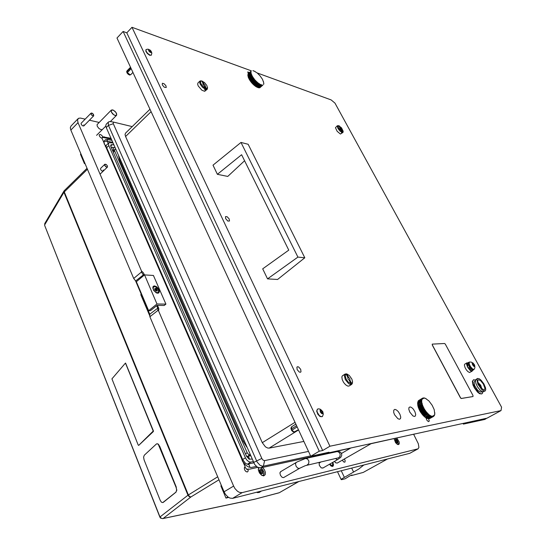 <?xml version="1.0" encoding="UTF-8"?>
<svg xmlns="http://www.w3.org/2000/svg" width="546" height="546" viewBox="0 0 546 546"><rect width="100%" height="100%" fill="white"/><g stroke="black" fill="none" stroke-linecap="round" stroke-linejoin="round"><path stroke-width="0.82" d="M162.264 84.91L164.278 87.217L166.223 87.524L165.888 85.715L164.073 83.77L162.339 83.285L162.264 84.91M297.16 369.622L299.228 371.997L300.3 372.29L301.01 371.792L300.716 369.342L298.648 366.973L297.577 366.68L296.874 367.178L297.16 369.622M225.614 218.612L227.846 221.069L229.532 221.021L229.136 218.782L227.095 216.694L225.484 216.653L225.614 218.612M409.793 412.093L412.933 415.895L414.462 416.468L415.39 415.984L415.683 414.434L414.912 411.718L413.226 409.022L411.541 407.446L410.019 406.879L408.961 407.596L408.838 409.309L409.793 412.093M394.56 414.762L397.816 418.68L399.413 419.253L400.395 418.741L400.73 417.137L399.965 414.346L398.239 411.568L396.478 409.95L394.881 409.377L393.768 410.135L393.686 412.346L394.56 414.762M249.461 72.604L247.768 71.922L248.287 73.744M425.969 417.833L426.815 420.113L428.405 421.614L429.327 421.055L428.637 418.755M132.2 126.604L114.114 122.243L113.268 122.447L113.227 123.56L261.944 458.722L263.083 460.135L264.578 460.633L308.483 451.426M298.553 429.989L269.103 448.109L267.629 448.013L265.452 446.826L262.312 442.656L294.99 422.297M151.112 111.623L125.58 136.534L125.068 134.507L125.6 133.067M414.864 433.954L371.075 443.7M350.518 448.211L260.469 467.949L257.289 467.123L254.695 464.537L106.245 127.58L105.76 125.607L106.279 124.174M310.572 455.93L262.885 466.264L260.183 465.369L257.159 462.114L108.456 125.362L108.21 122.324L109.139 121.594L110.708 121.608M472.993 396.567L472.979 395.406L445.249 344.048L444.505 343.502L432.35 344.082L432.357 345.031L460.626 397.925L461.404 398.457L473.068 396.526L461.268 398.505L460.469 397.863L432.282 345.079L432.248 344.137M484.07 389.824L484.684 389.387L484.862 388.09L483.367 384.05L480.453 380.487L478.214 379.763L477.73 380.658L477.88 382.289L479.224 385.449L481.395 388.336L484.07 389.824M481.9 388.807L481.135 386.725M479.408 383.913L477.873 382.268M477.443 378.528L475.764 379.572L475.402 381.094L475.812 383.183L477.559 386.882L480.098 390.131L482.555 391.816L485.128 390.977L485.742 389.858L485.558 387.824L483.886 383.886L481.197 380.296L479.347 378.815L477.661 378.433L476.835 379.641L477.982 384.275L481.422 389.243L483.278 390.711L485.128 390.977M475.675 379.695L474.071 382.425L474.727 385.817L477.893 390.561L480.596 392.021M475.443 380.064L473.587 379.75L472.372 381.292L473.007 384.978L474.44 388.001L477.484 392.035L479.559 393.666L481.633 393.953L482.439 393.311L482.746 391.932M473.437 379.825L472.747 381.081L472.945 383.36L474.815 387.79L478.924 392.772L480.842 393.83L482.009 393.741M150.368 50.601L148.778 49.604L148.683 50.607L149.897 52.061L151.208 52.512L151.235 51.467L150.368 50.601M151.31 51.522L151.194 52.614L150.034 52.211L148.819 50.949L148.519 49.686L149.932 49.932L151.31 51.522M150.949 50.935L151.829 53.133L151.331 55.201L149.897 55.044L147.57 53.303L146.055 51.017L146.014 49.549L147.959 49.147L150.123 50.075M145.994 49.59L145.83 51.249L147.345 53.535L149.672 55.276L151.399 55.16M321.731 410.756L321.273 410.039L320.898 410.449L320.174 410.189L320.325 411.916L321.696 413.561L322.843 413.479L322.72 411.718L321.731 410.756M322.747 411.636L322.932 413.575L321.867 413.738L320.304 412.005L320.127 410.066L321.185 409.91L322.747 411.636M322.802 411.704L323.287 414.148L322.57 416.339L321.075 416.666L319.178 415.424L317.158 411.998L316.96 410.292L317.451 409.152L318.707 408.845L320.318 409.247L322.795 411.698M317.485 409.118L316.653 411.118L317.84 414.312L320.024 416.523L322.14 416.646M132.971 72.441L130.849 74.618L129.982 74.672L127.109 72.318L127.136 70.721M130.76 74.666L129.648 75.061L128.146 74.276L126.945 72.836L126.713 71.499M298.423 429.702L294.444 431.906L293.222 431.36L291.605 429.572L291.646 426.767L295.836 424.112M294.799 431.886L293.188 431.947L291.55 430.385L290.875 428.221L291.646 426.767M473.566 369.703L472.447 370.522L471.13 370.618M473.286 370.038L471.532 369.471L469.273 366.741L468.113 363.65L468.236 362.667L468.918 362.312M467.137 363.274L468.482 362.401M467.588 366.38L467.956 366.161L467.321 363.786L466.953 364.005M470.208 369.997L470.584 369.785L468.7 367.526L468.325 367.745M473.471 365.738L473.989 366.489L474.201 366.093L474.815 366.393L474.392 364.708L472.993 362.988L472.14 362.994L472.508 364.721L473.471 365.738M472.536 364.803L472.092 362.926L473.054 363.008L474.535 364.96L474.774 366.557L473.805 366.38L472.536 364.803M474.761 365.54L474.856 367.868L473.914 369.499L472.543 368.994L470.563 366.81L469.219 364.032L469.287 362.087L471.191 362.053L473.28 363.199M469.417 361.984L468.693 363.302L469.915 366.55L472.188 369.198L473.341 369.717L474.105 369.43M480.05 386.22L481.006 386.677L480.671 385.36L479.668 384.166L479.067 384.22L480.05 386.22M479.361 385.551L478.985 384.227L479.784 384.2L480.808 385.551L481.026 386.827L480.309 386.732L479.361 385.551M339.748 127.764L341.96 131.709L341.803 132.439L339.742 130.828L337.899 128.33L337.257 125.962L338.65 125.628L337.974 126.058L338.554 128.098L341.96 131.709M342.492 131.879L343.175 131.293L343.024 132.364L342.335 132.603L342.492 131.879L341.141 128.795L340.329 127.901L339.803 128.337M343.175 131.265L341.503 127.812L338.704 125.723M342.915 132.487L340.424 134.009L337.175 131.327L335.476 127.716L337.448 125.648M342.335 132.603L341.55 132.985L341.803 132.439M346.246 374.187L347.85 377.443L348.014 378.951L349.283 380.35L350.894 383.62L350.675 384.596L348.669 383.736L345.249 379.511L344.335 375.341L345.113 374.024L346.246 374.187L345.495 374.931L345.311 376.33L346.157 379.136L348.027 381.845L350.894 383.62M352.539 382.043L352.252 383.715L351.406 384.514L351.631 383.538L350.02 380.275L349.788 378.637L348.587 377.368L347.727 377.914M351.631 383.538L352.545 381.947L351.924 379.101L349.194 375.286L346.144 373.826L347.625 374.29M351.699 384.377L348.901 386.07L347.611 386.008L345.536 384.739L343.57 382.425L342.178 379.531L341.885 376.89L342.417 375.771L345.072 374.051M351.406 384.514L350.259 385.067L350.675 384.596M202.846 83.695L205.405 88.309L205.235 89.21L202.375 87.135L199.986 83.777L199.693 81.381L200.334 80.876L201.645 80.951M207.541 87.401L207.371 89.094L206.047 89.469L206.217 88.568L204.839 84.78L203.856 83.77L203.044 84.541M206.217 88.568L207.507 87.851L206.832 85.36L204.381 82.419L201.897 81.19M207.234 89.244L204.675 91.332L201.918 90.247L198.191 85.906L197.638 84.132L197.98 82.951M206.047 89.469L205.119 89.947L204.641 89.769L205.235 89.21M203.044 83.504L201.795 80.979L201.201 80.965L200.45 81.886L200.983 83.845L203.289 86.841L205.405 88.309M471.805 370.522L471.635 371.246L470.249 370.543L467.581 367.192L466.523 364.086L466.803 362.953L467.581 362.967M472.577 370.454L472.174 371.157L469.58 372.495L467.929 371.621L466.434 369.976L465.035 367.588L464.4 365.042L464.687 364.202L466.939 362.844M472.174 371.157L472.242 370.577M472.092 371.191L471.635 371.246M467.349 364.182L467.922 366.182M468.659 367.547L470.563 369.792M332.76 464.052L332.323 462.605L332.767 464.271L332.316 465.308L332.76 464.052M329.989 463.95L331.197 465.178L332.316 465.308L331.197 465.178L329.989 463.95M110.954 138.281L102.88 136.828L101.72 135.272L100.218 134.452L99.27 134.766L99.352 135.981L100.491 137.476L102.006 138.288L245.25 466.939L244.321 467.949L244.615 469.819L245.823 471.457L247.283 471.99L248.218 470.973L247.884 469L249.385 469.191L257.719 467.383M247.884 469L246.942 469.574L245.823 468.086L244.478 467.499M342.328 460.148L343.632 461.896L344.867 462.162L345.243 460.851L344.41 458.961M91.011 113.138L92.847 113.636L93.796 115.684L93.073 115.923L91.892 115.281L91.011 114.128L91.011 113.138L81.115 123.321L81.265 124.502L82.494 125.757L83.736 125.983L83.866 124.891M100.587 168.345L100.662 169.697L101.87 170.939L103.105 171.151L103.255 169.949M394.082 438.656L395.591 442.642L397.167 444.205L398.58 444.587L399.276 443.837L399.194 441.994L396.792 438.063M258.531 467.758L258.394 470.256L259.514 473.007L261.575 475.204L263.759 475.873L265.247 474.692L265.431 472.358L264.353 469.533L262.585 467.485M332.848 462.305L333.551 464.899L332.896 466.332L331.238 466.12L329.456 464.257M111.295 110.087L112.653 109.862L115.104 111.398L116.523 113.391L116.701 115.063L115.192 115.547L112.735 114.018L111.309 112.026L111.295 110.087L97.065 124.59L97.249 126.263L98.942 128.487L101.187 129.716L102.457 129.443M113.315 152.245L114.667 150.935L114.674 149.556L115.868 149.454M250.177 454.838L248.621 454.565L247.174 452.77L114.667 150.935M118.578 155.617L119.554 159.944L243.223 441.386L246.71 446.949M157.548 305.357L158.906 308.94L158.565 310.845L157.835 310.456L149.911 316.762L149.74 314.25L135.544 280.78L133.695 278.487L141.387 272.017L141.496 270.973L143.27 272.652L144.506 274.925L136.37 281.729L148.642 310.66L150.443 310.681L157.105 305.351L164.216 305.487L165.888 304.156L156.982 303.965L144.526 274.911L153.46 275.423L165.888 304.156M85.142 119.171L80.446 118.093L78.651 118.284L77.512 119.82L77.996 122.673L70.83 130.071L70.311 127.778L70.96 126.065M158.565 310.845L233.606 486.104L235.005 488.622L237.503 491.27L239.571 492.444L242.137 492.663L232.576 498.327L409.78 453.351L418.134 448.778L418.946 447.358L418.304 443.693L413.643 434.37M232.576 498.327L229.996 498.123L227.935 496.976L225.45 494.342L224.065 491.844L233.606 486.104M242.137 492.663L418.134 448.778M143.769 275.539L141.387 272.017M157.835 310.456L157.869 308.545L156.682 305.685M102.068 138.868L102.157 137.551L103.481 137.51L104.204 136.793M111.869 140.377L107.432 139.435L105.419 139.68L104.095 141.264L104.218 144.062M242.308 460.981L245.4 464.926L248.314 466.912L251.112 467.499L256.367 466.421M113.029 143.004L109.104 142.615L108.442 143.755L108.818 145.557L245.413 457.801L246.676 459.889L248.785 461.684L250.471 462.128L253.153 461.609M113.861 144.902L111.104 144.71L110.681 145.523L110.961 146.874L246.512 456.238L249.031 459.145L252.075 459.145M363.807 465.021L358.777 469.007L341.543 479.06L341.195 479.579L341.694 479.668L345.161 478.781L349.904 475.853L352.054 474.972L351.597 475.505L351.324 475.218M44.765 223.485L44.601 225.361L160.422 517.983L162.619 518.645L254.347 499.324L279.34 492.69L298.758 481.531M162.619 518.645L161.152 518.14L160.142 516.871L187.933 495.236L189.237 496.723L190.998 496.942L189.523 496.526L188.343 494.963L217.704 476.829M154.518 285.906L153.385 286.22L152.798 287.21L153.644 290.383L156.327 292.861L157.61 293.229L158.79 292.909L159.418 291.25L158.593 288.861L156.688 286.78L154.518 285.906M280.849 471.58L279.9 472.85L280.439 475.32L282.18 477.306L283.586 477.62L299.931 468.113L305.282 465.649L338.445 457.841M322.945 467.949L321.253 467.888L319.362 465.397L319.164 463.24L320.918 461.889M262.005 475.47L263.745 474.863L264.052 472.467L262.694 469.567L260.579 467.922M264.134 473.478L263.343 475.887M259.425 470.461L259.746 472.345L261.377 473.935L262.1 473.307L262.906 473.457L262.558 470.959L260.913 469.355L260.183 470.004L259.439 469.813L259.425 470.461M260.626 472.816L260.633 471.983L259.814 471.608M260.667 467.908L261.022 468.12M259.159 467.936L258.278 469.048M397.406 444.355L398.211 443.516L397.925 441.625L396.717 439.544L395.324 438.404M398.191 443.625L397.932 444.567M394.792 440.329L395.222 441.844L396.471 443.113L397.399 442.772L396.922 440.813L395.673 439.523L394.724 439.837L394.792 440.329M395.365 442.014L395.092 441.53M156.409 292.902L158.06 292.554M154.757 288.575L154.709 289.592L155.794 290.882L157.166 291.038L157.214 289.721L156.122 288.425L154.757 288.575M156.054 291.004L156.989 290.151M156.333 290.643L155.003 289.046M153.515 289.564L154.648 291.271L156.224 292.444L157.705 292.683L158.558 292.042L158.19 289.312L155.699 286.889L154.552 286.616L153.549 287.025L153.187 288.001L153.515 289.564M153.528 287.053L152.86 288.595M261.527 490.977L259.138 492.506L257.241 492.567L257.992 491.878M257.425 492.601L257.951 491.885M111.364 112.053L111.411 110.06L113.52 110.244L116.025 112.544L116.687 114.947L115.704 115.575L113.937 114.947L111.364 112.053M106.709 167.131L104.941 165.759L104.941 164.257L106.067 164.462L107.2 165.575L107.494 166.762L106.709 167.131M104.723 165.418L104.866 164.223L106.101 164.442L107.309 165.684L107.487 166.926L106.054 166.905L104.723 165.418M91.762 113.056L93.427 114.326L93.625 115.786L92.349 115.581L91.23 114.455L90.964 113.336L91.762 113.056M138.711 445.365L153.351 431.572L153.446 430.965L125.566 363.083M138.206 445.065L138.65 445.393L153.249 431.087L125.45 363.063L111.903 378.869L138.206 445.065M144.26 455.221L143.605 457.152L144.103 459.889L160.162 500.272L161.384 502.156L162.783 502.613L176.078 492.014L176.651 489.83L176.119 487.353L158.367 444.417L157.405 443.789L156.463 443.987L144.26 455.221M156.961 443.762L158.388 444.178L159.336 445.993M176.119 487.353L176.856 490.158L175.901 492.178M335.838 462.824L334.323 461.459M334.466 461.37L335.824 462.817L337.196 463.083L371.526 443.441M420.829 412.216L421.048 412.776L420.584 412.066L424.727 409.684L425.191 410.401L424.556 410.08M423.546 397.904L424.153 398.027L423.293 398.054M424.372 397.993L425 398.198L424.215 398.089M417.656 403.774L417.656 404.477L417.656 403.774L421.382 401.61L421.724 401.481L421.771 402.081L421.355 401.624M417.813 405.023L417.867 405.733L417.738 405.064L421.539 402.852L421.853 402.675L421.99 403.344L421.519 402.873M418.605 407.814L418.755 408.504L418.468 407.766L422.59 405.378L422.884 406.122L422.317 405.664M421.935 404.552L422.147 403.985L422.358 404.702L418.222 406.702L418.236 407.091L418.024 406.374L418.222 406.702M421.348 400.757L421.751 400.423L421.717 400.948L417.649 402.907L417.608 403.344L417.649 402.907M421.867 398.839L422.29 398.839L422.092 399.181L421.867 398.839L418.181 400.989L418.018 401.638M422.229 398.409L418.461 400.825M422.822 398.041L418.55 400.552M421.485 399.781L417.792 401.931L417.813 402.586M421.532 399.583L417.792 401.931M419.219 409.288L419.403 409.95L419.048 409.2L423.184 406.818L423.539 407.569L422.938 407.145M433.374 416.509L429.531 418.666L433.224 416.564M434.384 415.499L434.486 415.076L434.384 415.499M433.954 416.113L434.084 415.697L433.954 416.113M434.664 414.694L434.732 414.257L434.664 414.694M428.876 415.042L428.678 414.407L429.074 414.933L425.075 417.205L424.529 416.775L425.143 417.171M426.958 418.325L426.549 418.147L430.692 416.209L430.698 415.793L431.19 416.018L430.692 416.209M428.276 418.618L428.931 418.782L432.664 416.673L432.466 416.318L432.862 416.311L432.664 416.673M425.948 417.751L425.559 417.56L425.948 417.751L429.709 415.206L430.228 415.533L429.688 415.629M423.839 416.004L424.03 416.332L423.491 415.806L427.573 413.875L427.641 413.438L428.18 413.964L427.573 413.875M423.88 408.961L423.901 408.265L424.317 409.009L420.174 411.391L419.758 410.647L420.154 411.104M425.73 411.759L425.641 411.042L426.139 411.711L421.997 414.086L421.492 413.418L421.997 413.895M426.754 413.008L426.617 412.305L427.149 412.913L423 415.281L422.474 414.673L423.02 415.137M431.838 416.605L431.627 416.168L432.07 416.277L431.838 416.605L428.03 418.707L431.633 416.557M434.63 412.899L434.172 409.63L432.193 405.289L428.89 400.9L426.153 398.921M426.385 398.846L425.157 398.396M434.63 414.018L434.807 412.735M427.327 418.338L427.9 418.673M249.918 80.194L250.157 80.767L249.768 80.18L252.928 77.266L253.317 77.853L252.764 77.566M250.716 81.347L250.969 81.893L250.532 81.306L253.699 78.399L254.136 78.979L253.562 78.726M252.58 83.572L252.832 84.023L252.327 83.49L255.494 80.583L255.999 81.115L255.426 80.958M252.218 76.679L252.272 76.147L252.593 76.727L249.44 79.641L249.119 79.061L249.372 79.3M255.651 86.282L258.497 83.674M257.582 87.408L260.428 84.807M257.705 83.081L257.48 82.494L257.999 82.917L254.839 85.818L254.313 85.394L254.859 85.688M256.675 82.193L256.477 81.586L256.995 82.071L253.829 84.971L253.31 84.487L253.822 84.801M259.712 84.446L259.459 83.934L259.944 84.214L256.845 87.06L256.292 86.821L256.859 87.046M263.766 83.893L263.773 83.504L263.766 83.893M263.602 84.487L263.636 84.104L263.602 84.487M259.459 87.783L262.803 85.183M262.196 85.265L261.984 84.923L262.196 85.265L259.2 87.851L262.046 85.258M261.466 85.169L261.227 84.767L261.466 85.169L258.62 87.763L258.067 87.647L258.62 87.763M251.003 71.226L248.089 74.276M250.785 71.772L251.064 72.017L250.785 71.772L247.952 74.406L247.973 75.02M248.253 76.89L248.389 77.498L248.253 76.89L251.296 74.106L251.535 74.577L251.092 74.263M250.873 73.512L248.041 76.14M251.276 70.919L248.444 73.601M250.73 72.652L247.918 75.669L247.898 75.198M250.723 72.475L247.904 75.28M251.624 75.553L248.785 78.18M263.343 81.6L262.496 79.313L260.053 75.805L257.303 73.048L254.832 71.526M263.711 83.401L263.452 81.456M254.968 71.417L253.057 70.789M258.695 87.694L259.2 87.851M254.559 79.511L254.136 78.979M251.617 82.487L251.87 82.985L251.399 82.419L254.463 79.866M329.764 464.08L331.053 465.472L332.575 465.731L333.094 464.646L332.541 462.482L332.999 465.165L331.852 465.834L329.764 464.08M279.654 492.512L298.846 481.511M87.421 169.233L64.278 191.905L188.343 494.963L187.933 495.236L63.971 192.288L64.23 190.704M159.903 517.178L44.601 225.361M44.738 223.526L44.697 224.788L63.971 192.288L63.998 190.998L44.738 223.526M296.355 462.421L295.441 463.581L296.041 466.229L297.672 468.12L299.433 468.393M280.535 471.71L297.133 461.923L305.487 458.524L307.5 459.009L308.865 461.124L308.681 463.643L306.982 465.11M305.487 458.524L337.36 451.576L339.25 452.443L340.233 454.429L339.817 456.763L338.329 457.869M336.862 451.624L338.813 451.501L340.547 452.252L341.619 453.822L341.721 455.5L340.711 457.391L337.749 459.486L336.773 459.432L335.551 458.51M104.095 141.271L107.371 141.278L108.204 143.448M105.16 146.212L106.272 146.751L105.876 145.461M105.944 145.407L106.463 145.168M241.817 459.862L242.779 459.773L245.734 463.554L249.085 464.748L249.938 467.424M111.084 147.161L112.531 147.331L113.261 148.157L113.445 149.508L112.817 151.112M249.508 459.357L248.833 457.282L247.188 456.47M479.961 384.357L478.235 383.394M481.006 386.07L481.04 387.96M332.534 466.461L333.244 464.455M246.226 455.596L246.997 456.49M107.2 165.575L106.177 164.53M93.564 114.551L92.219 113.24M310.722 456.251L329.033 452.259L327.702 453.037L487.066 418.147L464.66 423.054L486.056 418.7L484.677 419.444L463.404 424.14L465.868 422.788L487.066 418.147L500.996 410.565L329.9 446.239L322.652 450.498L319.267 451.221L310.722 456.251L117.015 37.995L123.096 31.47L126.836 32.801L131.982 27.3L251.378 70.85M257.214 72.98L331.135 99.938L334.978 103.133L501.542 407.214L500.996 410.565M327.702 453.037L327.491 452.593M329.9 446.239L131.982 27.3M319.267 451.221L123.096 31.47M322.652 450.498L126.836 32.801M269.103 448.109L303.856 441.427M125.58 136.534L262.312 442.656M267.506 278.849L277.566 279.477L304.825 257.78L297.939 257.098L267.506 278.849L262.708 268.844L288.773 250.116L241.619 154.702L217.383 174.297L212.995 165.145L240.991 142.417L297.939 257.098M240.991 142.417L248.13 144.253L304.825 257.78M217.383 174.297L227.737 176.399L244.608 160.749M127.013 71.649L130.794 67.745M131.211 68.646L127.43 72.543M291.53 428.842L296.574 425.716M297.14 426.931L292.09 430.057M463.404 424.14L463.015 423.416M338.65 125.628L339.789 127.73M340.329 127.901L339.189 125.798M341.038 130.023L341.346 129.771M341.803 133.04L341.578 132.623M348.587 377.368L346.983 374.119M345.809 374.037L346.144 373.826M349.426 380.644L350.02 380.275M203.856 83.77L202.607 81.238M204.504 86.473L204.968 86.029M205.453 90.029L205.112 89.326M245.25 466.939L244.567 467.356M70.83 130.071L133.695 278.487M149.911 316.762L224.065 491.844M99.065 122.468L89.421 120.188M77.996 122.673L141.496 270.973M111.377 139.244L103.481 137.51M102.88 136.828L102.157 137.551M84.848 163.158L84.412 163.588L85.08 163.711M80.904 153.849L80.474 154.279L84.412 163.588M387.387 459.043L363.199 472.44L351.488 475.566M227.907 496.956L226.003 498.088L228.603 497.433M221.383 485.51L220.823 485.851L226.003 498.088M150.027 316.441L140.827 294.731L141.134 293.953M141.298 294.335L140.827 294.731M156.982 303.965L148.642 310.66M163.288 502.375L176.105 492.117M176.331 487.291L159.541 445.939M424.768 410.401L421.034 412.537M421.375 401.897L417.676 404.047M421.573 403.166L417.867 405.323M422.447 405.999L418.734 408.149M418.127 406.381L421.84 404.231M417.67 402.668L421.362 400.518M421.778 398.99L418.093 401.139M423.102 407.48L419.383 409.63M433.387 416.475L433.831 416.223M424.897 416.973L428.637 414.851M430.917 416.305L427.177 418.427M428.753 418.789L432.487 416.68M429.92 415.779L426.18 417.902M427.811 414.114L424.078 416.243M419.97 410.769L423.696 408.626M421.771 413.595L425.505 411.459M422.788 414.871L426.522 412.735M424.727 409.684L424.317 409.009M425.641 411.042L425.191 410.401M426.617 412.305L426.139 411.711M427.641 413.438L427.149 412.913M428.678 414.407L428.18 413.964M429.709 415.206L429.217 414.844M430.698 415.793L430.228 415.533M431.627 416.168L431.19 416.018M432.466 416.318L432.07 416.277M433.203 416.243L432.855 415.929L432.862 416.311M433.817 415.943L433.476 415.69L433.538 416.113M434.295 415.424L433.968 415.24L434.084 415.697M434.623 414.707L434.486 415.076M434.793 413.8L434.732 414.257M425 398.198L425.43 398.355M424.153 398.027L424.549 398.082M423.409 398.075L423.757 398.389L423.751 398.027M422.781 398.348L423.13 398.607L423.068 398.191M422.29 398.839L422.618 399.03L422.508 398.58M421.942 399.535L422.092 399.181M421.751 400.423L421.826 399.972M421.724 401.481L421.717 400.948M421.853 402.675L421.771 402.081M422.147 403.985L421.99 403.344M422.59 405.378L422.358 404.702M423.184 406.818L422.884 406.122M423.901 408.265L423.539 407.569M420.584 412.066L420.174 411.391M419.758 410.647L419.403 409.95M419.048 409.2L418.755 408.504M418.468 407.766L418.236 407.091M418.024 406.374L417.867 405.733M417.943 404.948L417.656 404.477M417.792 403.699L417.608 403.344M426.549 418.147L426.324 417.827M425.559 417.56L425.273 417.096M424.529 416.775L424.03 416.332M423.491 415.806L423 415.281M422.474 414.673L421.997 414.086M421.492 413.418L421.048 412.776M419.758 410.271L423.894 407.882M424.276 416.284L428.426 413.916M422.311 414.196L426.453 411.82M421.382 412.96L425.525 410.585M423.28 415.308L427.429 412.94M418.181 406.183L422.304 403.794M419.103 408.879L423.232 406.49M418.57 407.507L422.7 405.118M420.522 411.643L424.665 409.261M252.935 77.832L250.088 80.453M253.76 78.986L250.914 81.607M255.658 81.197L252.805 83.811M249.229 79.04L252.068 76.42M258.729 83.838L255.876 86.439M260.633 84.896L257.78 87.49M254.62 85.497L257.473 82.89M253.59 84.582L256.443 81.975M256.64 86.923L259.493 84.323M259.835 87.804L262.681 85.217M258.442 87.715L261.288 85.121M250.942 71.335L248.116 73.963M250.757 71.915L247.925 74.543M251.174 74.488L248.334 77.116M247.993 75.935L250.826 73.307M248.669 77.935L251.508 75.307M252.921 70.666L253.276 70.734M251.119 73.15L251.064 72.754M251.358 74.065L251.221 73.614M251.74 75.068L251.535 74.577M252.272 76.147L251.999 75.621M252.928 77.266L252.593 76.727M253.699 78.399L253.317 77.853M255.494 80.583L255.037 80.078M256.477 81.586L255.999 81.115M257.48 82.494L256.995 82.071M258.483 83.285L257.999 82.917M259.459 83.934L258.995 83.64M260.381 84.432L259.944 84.214M261.227 84.767L260.831 84.623M261.984 84.923L261.63 84.869M263.786 83.163L263.773 83.504M254.675 80.119L251.829 82.739M257.214 87.319L256.92 86.991M256.292 86.821L255.828 86.534M255.316 86.179L254.839 85.818M254.313 85.394L253.829 84.971M253.31 84.487L252.832 84.023M252.327 83.49L251.87 82.985M251.399 82.419L250.969 81.893M250.532 81.306L250.157 80.767M249.768 80.18L249.44 79.641M249.113 79.068L248.846 78.542M248.587 77.989L248.389 77.498M248.314 76.829L248.075 76.529M249.181 78.877L252.334 75.955M248.71 77.853L251.863 74.938M253.119 84.118L256.286 81.218M254.081 85.012L257.248 82.112M255.992 86.452L259.159 83.558M255.043 85.797L258.21 82.896M251.303 82.098L254.463 79.19M252.184 83.142L255.351 80.235M250.498 81.026L253.658 78.112M249.781 79.941L252.941 77.027M253.542 462.482L261.807 458.435M113.309 123.765L108.456 125.362L106.245 127.58M414.271 434.234L414.701 433.988M264.578 460.633L263.363 466.202L260.469 467.949M149.468 51.344L150.321 50.464M150.689 52.211L150.996 51.89M148.881 50.061L149.133 49.802M149.938 52.088L150.88 51.126M320.488 411.274L321.662 410.544M321.335 412.913L322.645 412.107L321.328 412.913M320.154 410.503L320.509 410.278M322.276 413.199L322.775 412.892M320.611 412.305L322.29 411.268M472.672 364.987L473.962 364.23M474.194 366.093L474.631 365.84M473.409 365.636L474.406 365.056L473.409 365.636M472.488 363.977L473.341 363.479M479.436 385.619L480.391 385.08M480.255 386.609L480.876 386.261M479.982 386.097L480.719 385.674M479.327 384.889L479.941 384.541M417.813 448.901L409.637 453.392M135.633 280.978L144.199 274.208M149.74 314.25L158.517 307.616M119.554 159.944L120.202 159.316M243.223 441.386L244.035 440.875M106.497 141.059L108.033 139.537M106.668 147.666L108.818 145.557M242.26 459.752L245.413 457.801M247.461 464.168L250.853 462.087M245.461 453.835L247.174 452.77M247.345 456.463L249.863 454.9M110.715 146.103L112.285 144.567M341.277 470.741L344.349 477.245M353.576 472.092L351.672 468.099M218.953 479.77L190.998 496.942L163.083 518.475L254.702 499.18M261.459 473.996L261.889 473.737M260.708 472.7L262.578 471.58M259.643 470.754L261.213 469.813M260.169 471.703L262.039 470.584M261.152 473.628L262.762 472.665M259.323 470.161L259.787 469.881M395.55 442.11L396.997 441.298M394.881 440.458L395.911 439.878M395.14 441.291L396.532 440.506M396.205 442.717L397.229 442.144M155.392 289.496L156.299 288.752M155.938 290.117L156.845 289.373M156.763 290.916L157.111 290.629M154.805 288.663L155.139 288.384M154.962 289.011L155.514 288.568M149.986 109.193L125.553 133.108M108.436 122.011L106.231 124.229M114.094 122.243L110.456 121.56M480.48 392.035L483.21 391.912M150.628 52.163L151.024 51.754M322.311 416.557L322.004 416.748M317.622 409.022L317.322 409.207M320.318 410.81L320.946 410.428M321.635 413.506L322.113 413.22M130.542 67.206L127.116 70.748M126.699 71.526L127.027 70.884M473.792 366.325L474.167 366.107M472.276 363.588L472.74 363.315M479.176 384.63L479.511 384.439M201.699 80.958L200.976 80.856M199.87 81.136L197.945 82.985M78.03 118.735L70.898 126.126M105.951 145.666L108.831 142.827M112.899 151.29L114.674 149.556M337.489 471.703L341.195 479.579M87.019 168.291L64.353 190.534M279.026 492.82L254.368 499.317M337.831 459.445L322.747 468.106M107.071 141.161L112.756 142.39M242.793 459.8L106.272 146.751M253.713 462.851L247.406 464.175M112.292 147.249L115.158 147.85M250.594 455.78L247.167 456.456M261.261 473.805L262.046 473.334M259.432 470.468L260.271 469.97M398.225 443.427L398.177 443.85M396.307 442.929L396.833 442.629M394.765 440.274L395.29 439.98M156.129 290.813L157.036 290.069M158.224 292.444L157.924 292.69M153.665 286.916L153.33 287.189M156.026 291.025L156.299 290.806M154.968 289.073L155.644 288.52M257.146 492.56L256.961 492.137M116.503 115.356L110.34 121.54M105.794 126.092L96.574 135.34M104.743 164.319L100.573 168.359M107.391 167.042L100.034 174.14M93.707 115.8L83.838 125.901M335.613 462.721L336.063 462.953M341.468 453.433L350.976 447.938"/></g></svg>
